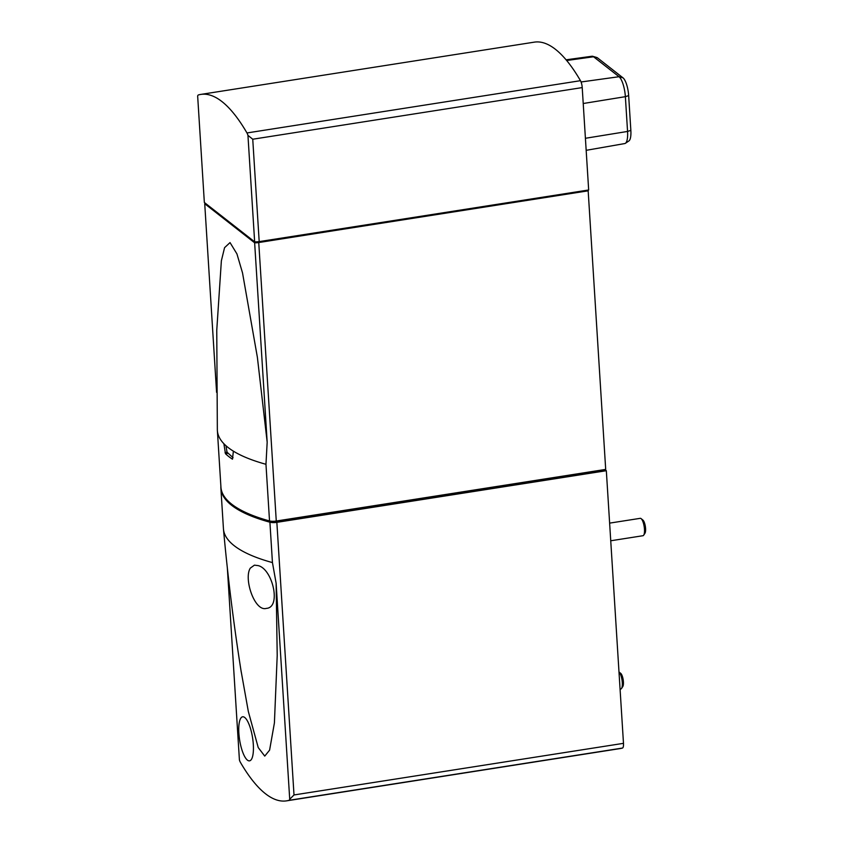 <?xml version="1.0" encoding="UTF-8"?>
<svg xmlns="http://www.w3.org/2000/svg" width="843" height="843" viewBox="0 0 843 843"><rect width="100%" height="100%" fill="white"/><g stroke="black" fill="none" stroke-linecap="round" stroke-linejoin="round"><path stroke-width="1.26" d="M233.385 451.163L232.468 459.193A199.38 57.303 -3.6 0 1 225.46 453.703L223.88 443.724A199.38 57.303 -3.6 0 0 233.385 451.163A199.38 57.303 -3.6 0 0 265.966 464.293L269.528 520.953A199.38 57.303 176.4 0 1 220.94 487.191L217.378 430.541A199.38 57.303 -3.6 0 0 223.88 443.724M216.588 392.343L204.723 203.721L254.639 242.784L267.178 442.185L257.389 357.358L242.521 272.9L236.936 253.901L230.034 242.594L224.565 247.663L221.372 260.793L216.756 330.298L217.346 429.983A199.38 57.303 -3.6 0 0 217.378 430.541M254.649 241.836A6.459 1.855 176.4 0 0 259.191 241.604L588.667 189.981L582.218 87.588A6.459 1.897 -98.9 0 0 580.469 80.686A222.973 65.67 -98.9 0 0 534.293 42.15L200.803 94.416A222.973 65.67 -98.9 0 0 198.411 94.943A6.459 1.897 -98.9 0 0 197.652 95.997L204.343 202.468L254.649 241.836L247.947 135.365A6.459 1.897 -98.9 0 0 246.967 132.952A222.973 65.67 -98.9 0 0 200.803 94.416M220.887 488.318L223.437 528.709A199.506 57.335 -3.6 0 0 223.469 529.162A199.506 57.335 -3.6 0 0 272.447 562.587L269.908 522.207A199.506 57.335 -3.6 0 1 220.887 488.318A199.506 57.335 -3.6 0 1 220.887 486.348M240.94 670.164L248.337 711.513L258.221 747.551L264.744 756.097L269.591 750.165L274.407 722.936L277.21 655.517L276.125 583.251L272.447 562.587M250.329 568.108L254.417 565.158L258.063 565.6C272.595 568.73 281.583 607.592 266.367 608.383C254.691 611.944 243.448 578.583 250.329 568.108M265.966 464.293L267.178 442.185M254.186 241.477A8.799 2.529 176.4 0 1 252.552 240.74L207.684 205.618A8.799 2.529 176.4 0 1 207.209 204.87L207.199 204.691M587.75 190.118L587.803 190.887L263.722 241.678A8.799 2.529 176.4 0 1 256.24 241.857M204.723 203.721A6.459 1.855 176.4 0 1 205.523 203.384M587.782 190.613L258.748 242.542A6.459 1.855 176.4 0 1 254.639 242.784M588.172 190.918L605.695 469.403L276.272 521.027A6.459 1.855 176.4 0 1 269.528 520.953M247.947 135.365L252.742 139.221L582.218 87.588M605.327 469.467L605.39 470.499L277.589 521.87A7.039 2.023 176.4 0 1 269.981 521.712A198.326 56.997 176.4 0 1 229.854 502.66M247.431 760.144A22.297 6.565 -98.9 0 0 249.549 760.85A22.297 6.565 -98.9 0 0 253.026 741.176A22.297 6.565 -98.9 0 0 244.755 717.509A22.297 6.565 -98.9 0 0 242.636 716.792A22.297 6.565 -98.9 0 0 239.159 736.476A22.297 6.565 -98.9 0 0 247.431 760.144M286.567 800.85L620.069 748.584A222.973 65.67 -98.9 0 0 622.45 748.057A6.459 1.897 -98.9 0 0 623.483 743.336L294.007 794.96L289.718 799.259A6.459 1.897 -98.9 0 1 288.959 800.323A222.973 65.67 -98.9 0 1 286.567 800.85A222.973 65.67 -98.9 0 1 240.392 762.314A6.459 1.897 -98.9 0 1 239.412 759.891L227.347 567.971M289.718 799.259L276.125 583.251M294.007 794.96L276.852 522.344L606.328 470.71L605.358 469.951M623.483 743.336L606.328 470.71M276.852 522.344A6.459 1.855 176.4 0 1 269.908 522.207M623.019 77.851L619.036 76.713L593.556 56.766A16.502 4.858 -98.9 0 0 592.682 56.291L596.76 57.482A14.668 4.32 -98.9 0 1 597.539 57.904L623.019 77.851A14.668 4.32 81.1 0 1 628.657 95.596L630.849 130.37L627.561 131.445L625.369 96.671L583.219 103.51M630.849 130.37A14.668 4.32 81.1 0 1 628.931 140.918L625.401 143.299A16.502 4.858 81.1 0 1 624.8 143.552L586.17 150.328M581.069 81.982L619.036 76.713A16.502 4.858 81.1 0 1 625.369 96.671L628.657 95.596M585.411 138.284L627.561 131.445A16.502 4.858 81.1 0 1 625.401 143.299M592.682 56.291A16.502 4.858 -98.9 0 0 592.018 56.239L566.085 59.811M226.029 445.778A29.336 8.641 -98.9 0 0 227.083 452.238L233.058 457.675M609.626 523.124L640.259 518.329A8.799 2.592 81.1 0 1 641.112 518.624A8.799 2.592 81.1 0 1 644.178 526.622A8.799 2.592 81.1 0 1 643.704 535.168A8.799 2.592 81.1 0 1 642.977 535.716L610.732 540.774M641.112 518.624L642.914 520.078A7.007 2.065 81.1 0 1 645.348 526.432A7.007 2.065 81.1 0 1 644.969 533.24L643.704 535.168M621.533 688.468L622.798 686.539A7.007 2.065 81.1 0 0 623.177 679.732A7.007 2.065 81.1 0 0 620.733 673.378L618.983 671.966A8.799 2.592 81.1 0 1 622.018 679.995A8.799 2.592 81.1 0 1 621.533 688.468A8.799 2.592 81.1 0 1 620.806 689.016L620.069 689.131M207.684 205.618L207.641 205.049M252.552 240.74L252.521 240.171M263.722 241.678L263.669 240.908M246.967 132.952L580.469 80.686M259.191 241.604L252.742 139.221M269.939 521.037L269.981 521.712M277.526 520.837L277.589 521.87M288.959 800.323L622.45 748.057M258.748 242.542L276.272 521.027M597.539 57.904L593.556 56.766L566.665 60.506M225.049 452.554L227.083 452.238M225.46 453.703L227.557 453.376M223.469 529.162C227.821 577.055 233.743 624.747 241.267 672.219"/></g></svg>
